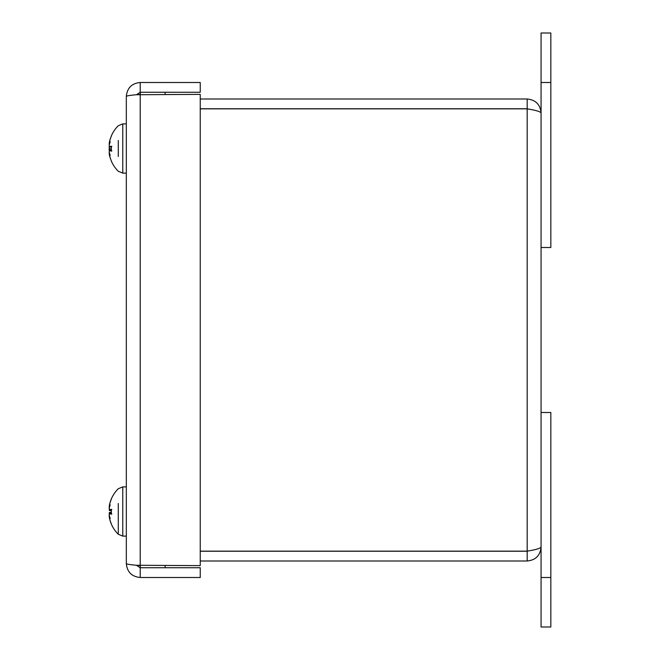 <?xml version="1.0" encoding="UTF-8"?>
<svg xmlns="http://www.w3.org/2000/svg" width="660" height="660" viewBox="0 0 660 660"><rect width="100%" height="100%" fill="white"/><g stroke="black" fill="none" stroke-linecap="round" stroke-linejoin="round"><path stroke-width="0.99" d="M165.132 567.732L165.132 565.62M165.132 94.38L165.132 92.268M140.316 92.268L140.316 94.38M140.316 565.62L140.316 567.732M111.26 160.669L111.342 160.883A31.944 31.531 -146.8 0 1 109.403 154.654L109.213 152.666A31.68 20.551 166.8 0 0 110.228 155.356A31.68 24.073 15.5 0 1 109.213 151.94L109.403 150.29A31.944 5.189 -5.1 0 0 111.342 151.148L111.342 146.223L111.854 146.454L111.342 146.223A31.944 4.257 -175 0 0 109.403 146.891L111.26 147.064L109.403 146.891L109.213 145.183A31.68 23.471 165 0 1 110.228 141.842A31.68 19.849 12.9 0 0 109.213 144.433L109.403 142.395A31.944 31.391 -28.2 0 1 111.342 136.191L111.26 136.331A31.944 31.531 -33.2 0 0 109.403 142.345L109.213 144.334M111.342 151.148L111.854 150.876L111.342 151.148M118.28 140.506L118.28 156.494M111.342 161.089A32.002 32.002 0 0 0 118.28 171.27L122.776 173.118L122.776 123.882L126.324 123.882M109.213 151.816L109.354 150.1L111.26 149.935L111.26 147.064M109.354 144.441A31.68 24.073 164.5 0 0 109.213 145.06L109.403 146.71M111.26 150.109L109.345 150.274L111.26 150.133M109.213 508.629L109.403 510.526L111.26 510.683L109.395 510.526M109.172 507.309L109.197 507.779M109.213 507.012L109.403 505.213A31.944 31.804 -69.6 0 1 111.284 499.092M109.255 507.457A31.68 25.963 162.4 0 0 109.213 507.664L109.403 509.099M109.213 514.371L109.403 512.473A31.944 1.031 -5 0 0 111.26 512.515M109.395 512.473L111.26 512.317L109.395 512.473M109.172 515.691L109.213 515.196M109.213 515.988L109.403 517.786A31.944 31.804 -110.4 0 0 111.284 523.908M109.403 513.901L109.213 515.336M118.28 503.506L118.28 534.27A32.002 32.002 0 0 1 111.342 524.089L111.342 523.9A31.944 31.564 -145.3 0 1 109.403 517.671L109.213 515.691A31.68 20.732 166.7 0 0 110.228 518.405A31.68 24.222 15.6 0 1 109.213 514.965L109.403 513.34A31.944 5.428 -5.1 0 0 111.342 514.239L111.342 509.314L111.854 509.536L111.342 509.314A31.944 4.018 -175 0 0 109.403 509.941L111.26 510.114L109.403 509.941L109.213 508.216A31.68 23.314 165.1 0 1 110.228 504.892A31.68 19.668 12.8 0 0 109.213 507.457L109.403 505.411A31.944 31.358 -27.2 0 1 111.342 499.207L111.26 499.521M111.342 514.239L111.854 513.958L111.342 514.239M118.28 534.27L122.776 536.118L118.28 534.27L118.28 519.494M109.213 514.784L109.362 513.051L111.26 512.886L111.26 510.114M109.255 508.027L109.403 509.66M109.213 508.035A31.68 24.222 164.4 0 1 109.337 507.466M111.26 499.306A31.944 31.564 -34.7 0 0 109.403 505.329L109.213 507.309M111.26 513.15L109.345 513.315L111.26 513.175M110.096 148.706L109.213 148.871L109.172 149.77M109.213 148.871A31.68 3.432 169.9 0 1 109.733 148.5M109.189 146.479L109.172 147.23M109.213 143.22L109.213 143.22A31.68 31.16 73.6 0 1 110.228 138.946A31.68 31.012 58 0 0 109.692 140.852A31.68 31.012 58 0 0 109.213 143.187L109.403 142.874M109.189 150.521L109.213 149.176A31.68 1.617 170 0 1 110.228 148.78A31.68 3.432 10.1 0 1 109.213 148.129L109.205 146.586M109.213 153.813L109.213 153.813A31.68 31.012 122 0 0 109.692 156.148A31.68 31.012 122 0 0 110.228 158.054M200.244 108.859L527.175 108.859C535.598 110.204 540.226 111.548 541.068 112.893L541.068 547.107C540.226 548.452 535.598 549.796 527.175 551.141L200.244 551.141M529.015 109.205L527.175 108.768L527.175 99L200.244 99M527.175 108.768L200.244 108.768M200.244 561L527.175 561C535.598 560.167 540.226 555.53 541.068 547.107M528.982 550.803L527.175 551.232L200.244 551.232M541.068 112.893C540.226 104.462 535.598 99.833 527.175 99M541.068 577.5L541.068 627L550.836 627L550.836 577.5L541.068 577.5L541.068 247.5L550.836 247.5L550.836 33L541.068 33L541.068 247.5M527.175 551.232L527.175 561M550.836 577.5L550.836 412.5L541.068 412.5M541.068 33L550.836 33M126.324 96.393C126.72 95.84 130.094 95.287 136.438 94.735L200.244 94.38L200.244 565.62L136.438 565.265C130.094 564.712 126.72 564.16 126.324 563.607L126.324 96.393C127.157 87.962 131.786 83.333 140.217 82.5L140.217 92.268L200.244 92.268L200.244 82.5L140.217 82.5M136.471 94.726L140.217 92.268M136.43 94.735L140.217 94.38L140.217 565.62L136.438 565.265L140.217 567.732L200.244 567.732L200.244 577.5L140.217 577.5C131.786 576.667 127.157 572.038 126.324 563.607M140.217 567.732L140.217 577.5M109.403 150.109L111.26 149.952M126.324 536.118L122.776 536.118L122.776 486.882L126.324 486.882M109.403 513.059L111.26 512.903M527.175 551.141L527.175 108.859M541.068 82.5L550.836 82.5M111.26 146.273L111.26 151.082M118.28 125.73L122.776 123.882L118.28 125.73A32.002 32.002 0 0 0 111.342 135.911M118.28 171.27L122.776 173.118L126.324 173.118M118.28 488.73L122.776 486.882L118.28 488.73A32.002 32.002 0 0 0 111.342 498.91L111.26 499.414M111.26 509.363L111.26 514.173"/></g></svg>
